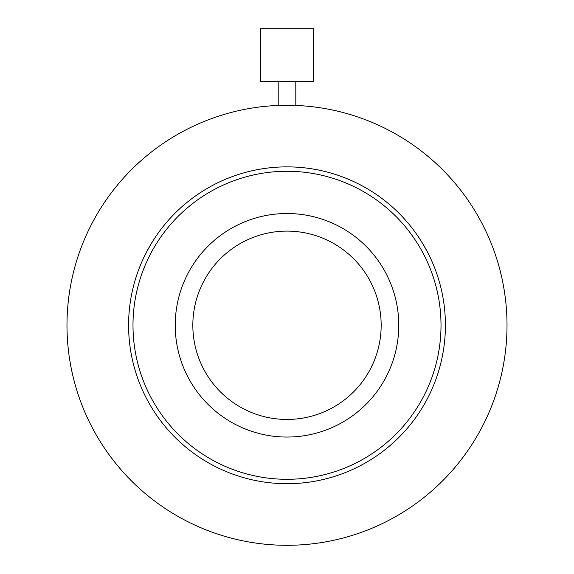 <?xml version="1.0" encoding="UTF-8"?>
<svg xmlns="http://www.w3.org/2000/svg" width="574" height="574" viewBox="0 0 574 574"><rect width="100%" height="100%" fill="white"/><g stroke="black" fill="none" stroke-linecap="round" stroke-linejoin="round"><path stroke-width="0.86" d="M282.839 483.638L276.001 483.315L295.079 483.487M426.224 249.704L429.359 255.796C426.059 249.245 422.392 242.895 418.36 236.739L419.967 239.179M151.938 242.501L155.64 236.739C151.622 242.874 147.956 249.224 144.641 255.796L145.947 253.177M445.41 325.286A158.41 158.41 0 0 1 287 483.695A158.41 158.41 0 0 1 128.59 325.286A158.41 158.41 0 0 1 287 166.869A158.41 158.41 0 0 1 445.41 325.286M132.989 325.286A154.011 154.011 0 0 0 287 479.297A154.011 154.011 0 0 0 441.011 325.286A154.011 154.011 0 0 0 287 171.274A154.011 154.011 0 0 0 132.989 325.286M192.835 325.286A94.165 94.165 0 0 1 287 231.114A94.165 94.165 0 0 1 381.165 325.286A94.165 94.165 0 0 1 287 419.451A94.165 94.165 0 0 1 192.835 325.286M398.772 325.286A111.772 111.772 0 0 1 287 437.051A111.772 111.772 0 0 1 175.228 325.286A111.772 111.772 0 0 1 287 213.514A111.772 111.772 0 0 1 398.772 325.286M448.624 474.569L449.944 473.12M451.638 471.232L449.012 474.146M446.12 477.231L446.852 476.463M121.896 470.709L122.233 471.089M122.492 471.383L124.78 473.916M125.254 474.44L128.684 478.07M128.992 478.386L123.202 472.172M125.261 474.44L123.345 472.337M124.127 473.198L126.581 475.86M127.363 476.693L125.749 474.971M260.596 81.501L313.404 81.501L313.404 28.7L260.596 28.7L260.596 81.501M496.567 392.279A220.014 220.014 0 0 1 488.287 414.105M441.435 481.995A220.014 220.014 0 0 1 423.956 497.479M150.044 497.479A220.014 220.014 0 0 0 223.085 535.815M461.18 190.869A220.014 220.014 0 0 0 298.674 105.573M112.82 190.869A220.014 220.014 0 0 0 67.488 310.391M503.699 287.208A220.014 220.014 0 0 1 506.512 310.391M79.578 398.65A220.014 220.014 0 0 1 213.628 117.857A220.014 220.014 0 0 1 494.422 251.914A220.014 220.014 0 0 1 360.372 532.708A220.014 220.014 0 0 1 79.578 398.65M278.196 105.444L278.196 81.501M295.804 105.444L295.804 81.501"/></g></svg>
